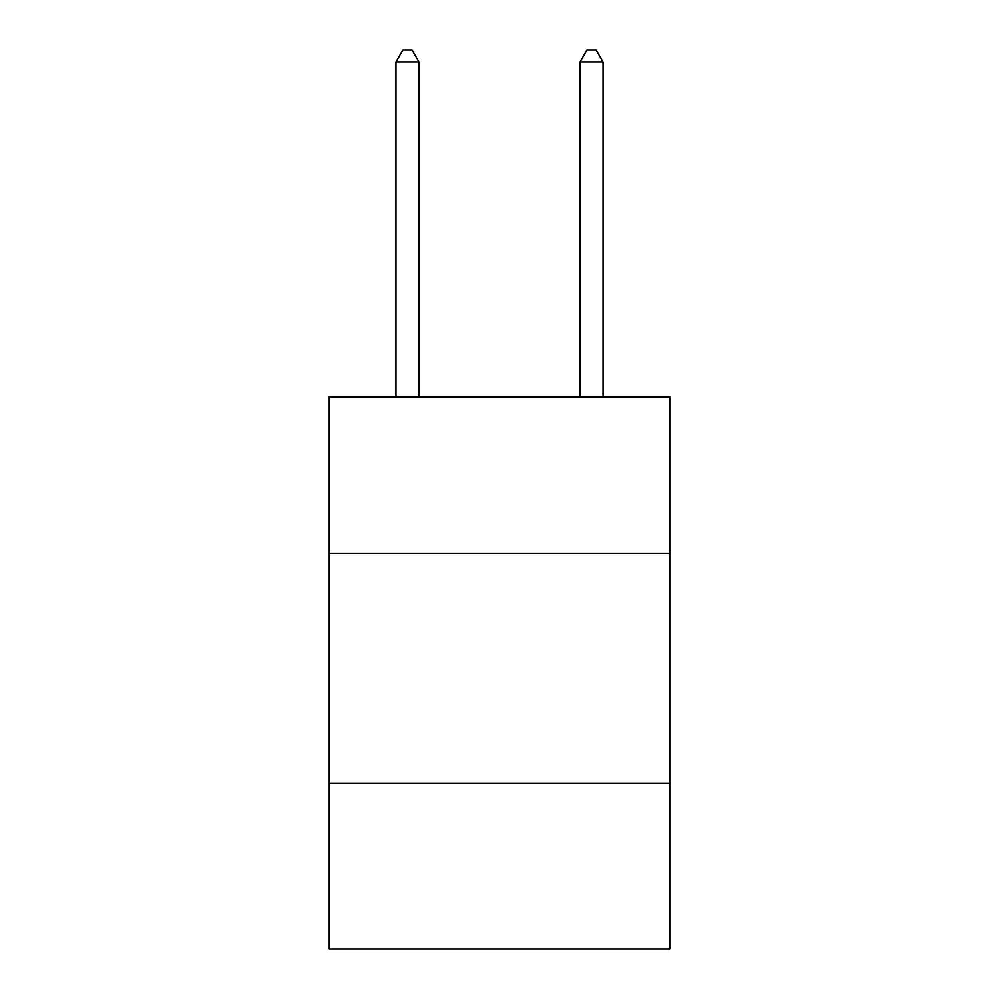 <?xml version="1.0" encoding="UTF-8"?>
<svg xmlns="http://www.w3.org/2000/svg" width="999" height="999" viewBox="0 0 999 999"><rect width="100%" height="100%" fill="white"/><g stroke="black" fill="none" stroke-linecap="round" stroke-linejoin="round"><path stroke-width="1.5" d="M669.755 553.334L669.755 396.89L329.245 396.89L329.245 553.334L669.755 553.334L669.755 949.05L329.245 949.05L329.245 553.334M669.755 783.403L329.245 783.403M418.981 396.89L418.981 61.913L395.966 61.913L395.966 396.89M395.966 61.913L402.872 49.95L412.075 49.95L418.981 61.913M603.034 396.89L603.034 61.913L580.019 61.913L580.019 396.89M580.019 61.913L586.925 49.95L596.128 49.95L603.034 61.913"/></g></svg>
